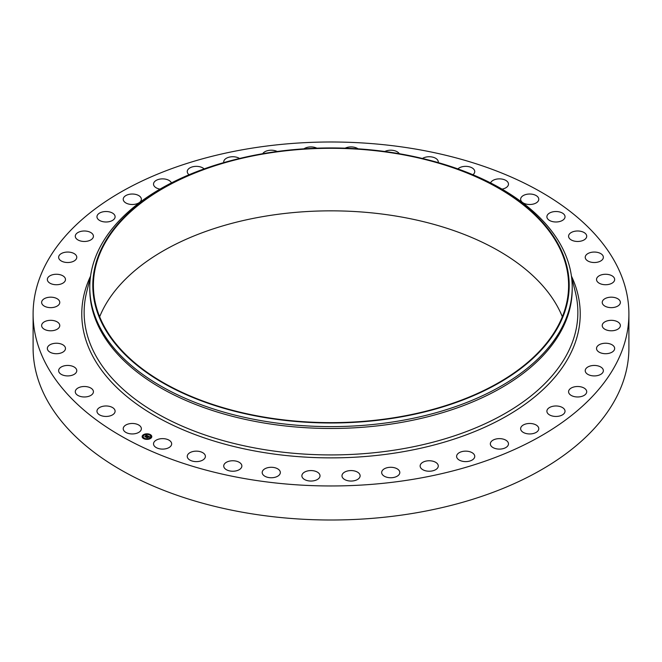 <?xml version="1.0" encoding="UTF-8"?>
<svg xmlns="http://www.w3.org/2000/svg" width="662" height="662" viewBox="0 0 662 662"><rect width="100%" height="100%" fill="white"/><g stroke="black" fill="none" stroke-linecap="round" stroke-linejoin="round"><path stroke-width="0.99" d="M140.998 427.23A9.069 5.238 180 0 1 141.362 428.703A9.069 5.238 180 0 1 133.583 433.891A9.069 5.238 180 0 1 123.587 430.184A9.069 5.238 180 0 1 123.223 428.703A9.069 5.238 180 0 1 131.002 423.523A9.069 5.238 180 0 1 140.998 427.23M628.9 313.987L628.9 348.013A297.9 171.988 180 0 1 414.867 513.05A297.9 171.988 180 0 1 33.1 348.013L33.1 313.987A297.9 171.988 180 0 1 247.133 148.95A297.9 171.988 180 0 1 628.9 313.987A297.9 171.988 180 0 1 414.867 479.015A297.9 171.988 180 0 1 33.1 313.987M99.664 316.742A237.6 137.175 180 0 1 264.105 216.391A237.6 137.175 180 0 1 562.336 316.742M264.105 153.841A237.6 137.175 180 0 1 568.6 285.463A237.6 137.175 180 0 1 397.895 417.093A237.6 137.175 180 0 1 93.4 285.463A237.6 137.175 180 0 1 264.105 153.841M398.061 417.424A238.196 137.522 180 0 1 106.607 331.604A238.196 137.522 180 0 1 238.494 158.739A238.196 137.522 180 0 1 263.939 153.501A238.196 137.522 180 0 1 423.506 158.739A238.196 137.522 180 0 1 568.815 293.266A238.196 137.522 180 0 1 398.061 417.424M423.506 158.739L424.681 159.021A241.216 139.26 180 0 1 572.216 287.358A241.216 139.26 180 0 1 398.913 420.982A241.216 139.26 180 0 1 89.784 287.358A241.216 139.26 180 0 1 237.319 159.021L238.494 158.739M572.216 287.358L572.216 289.211A241.216 139.26 180 0 1 398.913 422.844A241.216 139.26 180 0 1 89.784 289.211L89.784 287.358M546.986 217.5A9.069 5.238 180 0 1 546.895 216.755A9.069 5.238 180 0 1 555.319 211.534A9.069 5.238 180 0 1 564.943 216.011A9.069 5.238 180 0 1 565.034 216.755A9.069 5.238 180 0 1 556.61 221.977A9.069 5.238 180 0 1 546.986 217.5M93.425 391.738A9.069 5.238 180 0 1 84.355 396.977A9.069 5.238 180 0 1 75.286 391.738L75.286 391.738A9.069 5.238 180 0 1 84.364 386.5A9.069 5.238 180 0 1 93.425 391.738L93.425 391.738M568.575 236.226A9.069 5.238 180 0 1 577.645 230.988A9.069 5.238 180 0 1 586.714 236.226L586.714 236.226A9.069 5.238 180 0 1 577.636 241.465A9.069 5.238 180 0 1 568.575 236.226L568.575 236.226M76.676 371.432A9.069 5.238 180 0 1 67.052 375.9A9.069 5.238 180 0 1 58.637 370.679A9.069 5.238 180 0 1 58.728 369.934A9.069 5.238 180 0 1 68.352 365.457A9.069 5.238 180 0 1 76.775 370.679A9.069 5.238 180 0 1 76.676 371.432M585.324 256.542A9.069 5.238 180 0 1 594.948 252.065A9.069 5.238 180 0 1 603.363 257.286A9.069 5.238 180 0 1 603.272 258.031A9.069 5.238 180 0 1 593.649 262.508A9.069 5.238 180 0 1 585.225 257.286A9.069 5.238 180 0 1 585.324 256.542M65.108 349.95A9.069 5.238 180 0 1 55.111 353.657A9.069 5.238 180 0 1 47.341 348.469A9.069 5.238 180 0 1 47.705 346.996A9.069 5.238 180 0 1 57.702 343.288A9.069 5.238 180 0 1 65.48 348.469A9.069 5.238 180 0 1 65.108 349.95M596.892 278.023A9.069 5.238 180 0 1 606.889 274.316A9.069 5.238 180 0 1 614.659 279.496A9.069 5.238 180 0 1 614.295 280.969A9.069 5.238 180 0 1 604.298 284.677A9.069 5.238 180 0 1 596.52 279.496A9.069 5.238 180 0 1 596.892 278.023M58.951 327.731A9.069 5.238 180 0 1 48.773 330.677A9.069 5.238 180 0 1 41.632 325.555A9.069 5.238 180 0 1 42.451 323.379A9.069 5.238 180 0 1 52.629 320.441A9.069 5.238 180 0 1 59.77 325.555A9.069 5.238 180 0 1 58.951 327.731M603.049 300.234A9.069 5.238 180 0 1 613.227 297.296A9.069 5.238 180 0 1 620.368 302.41A9.069 5.238 180 0 1 619.549 304.586A9.069 5.238 180 0 1 609.371 307.524A9.069 5.238 180 0 1 602.23 302.41A9.069 5.238 180 0 1 603.049 300.234M58.33 305.24A9.069 5.238 180 0 1 48.144 307.433A9.069 5.238 180 0 1 41.632 302.41A9.069 5.238 180 0 1 43.071 299.58A9.069 5.238 180 0 1 53.258 297.387A9.069 5.238 180 0 1 59.77 302.41A9.069 5.238 180 0 1 58.33 305.24M603.67 322.725A9.069 5.238 180 0 1 613.856 320.532A9.069 5.238 180 0 1 620.368 325.555A9.069 5.238 180 0 1 618.929 328.393A9.069 5.238 180 0 1 608.742 330.578A9.069 5.238 180 0 1 602.23 325.555A9.069 5.238 180 0 1 603.67 322.725M63.262 282.922A9.069 5.238 180 0 1 53.233 284.403A9.069 5.238 180 0 1 47.341 279.496A9.069 5.238 180 0 1 49.551 276.062A9.069 5.238 180 0 1 59.58 274.589A9.069 5.238 180 0 1 65.48 279.496A9.069 5.238 180 0 1 63.262 282.922M598.738 345.043A9.069 5.238 180 0 1 608.767 343.561A9.069 5.238 180 0 1 614.659 348.469A9.069 5.238 180 0 1 612.449 351.903A9.069 5.238 180 0 1 602.42 353.376A9.069 5.238 180 0 1 596.52 348.469A9.069 5.238 180 0 1 598.738 345.043M73.639 261.242A9.069 5.238 180 0 1 63.933 262.044A9.069 5.238 180 0 1 58.637 257.286A9.069 5.238 180 0 1 61.765 253.331A9.069 5.238 180 0 1 71.471 252.52A9.069 5.238 180 0 1 76.775 257.286A9.069 5.238 180 0 1 73.639 261.242M588.361 366.723A9.069 5.238 180 0 1 598.067 365.921A9.069 5.238 180 0 1 603.363 370.679A9.069 5.238 180 0 1 600.235 374.642A9.069 5.238 180 0 1 590.529 375.445A9.069 5.238 180 0 1 585.225 370.679A9.069 5.238 180 0 1 588.361 366.723M89.262 240.637A9.069 5.238 180 0 1 80.011 240.827A9.069 5.238 180 0 1 75.286 236.226A9.069 5.238 180 0 1 79.457 231.824A9.069 5.238 180 0 1 88.708 231.634A9.069 5.238 180 0 1 93.425 236.226A9.069 5.238 180 0 1 89.262 240.637M572.738 387.336A9.069 5.238 180 0 1 581.989 387.146A9.069 5.238 180 0 1 586.714 391.738A9.069 5.238 180 0 1 582.543 396.141A9.069 5.238 180 0 1 573.292 396.331A9.069 5.238 180 0 1 568.575 391.738A9.069 5.238 180 0 1 572.738 387.336M109.801 221.522A9.069 5.238 180 0 1 96.966 216.755A9.069 5.238 180 0 1 102.271 211.989A9.069 5.238 180 0 1 115.105 216.755A9.069 5.238 180 0 1 109.801 221.522M552.199 406.451A9.069 5.238 180 0 1 565.034 411.21A9.069 5.238 180 0 1 559.729 415.976A9.069 5.238 180 0 1 546.895 411.21A9.069 5.238 180 0 1 552.199 406.451M134.849 204.285A9.069 5.238 180 0 1 123.223 199.262A9.069 5.238 180 0 1 129.735 194.239A9.069 5.238 180 0 1 141.362 199.262A9.069 5.238 180 0 1 134.849 204.285M527.151 423.68A9.069 5.238 180 0 1 538.777 428.703A9.069 5.238 180 0 1 532.265 433.734A9.069 5.238 180 0 1 520.638 428.703A9.069 5.238 180 0 1 527.151 423.68M160.014 189.125A9.069 5.238 180 0 1 153.526 184.102A9.069 5.238 180 0 1 161.305 178.922A9.069 5.238 180 0 1 171.425 182.919M498.114 438.683A9.069 5.238 180 0 1 508.474 443.863A9.069 5.238 180 0 1 500.695 449.051A9.069 5.238 180 0 1 490.335 443.863A9.069 5.238 180 0 1 498.114 438.683M189.084 174.743A9.069 5.238 180 0 1 187.255 171.59A9.069 5.238 180 0 1 196.324 166.352A9.069 5.238 180 0 1 204.119 168.909M465.676 451.145A9.069 5.238 180 0 1 474.745 456.383A9.069 5.238 180 0 1 465.676 461.613A9.069 5.238 180 0 1 456.606 456.383A9.069 5.238 180 0 1 465.676 451.145M223.789 162.604A9.069 5.238 180 0 1 223.723 161.967A9.069 5.238 180 0 1 234.091 156.786A9.069 5.238 180 0 1 239.553 158.483M430.499 460.81A9.069 5.238 180 0 1 438.277 465.998A9.069 5.238 180 0 1 427.909 471.178A9.069 5.238 180 0 1 420.138 465.998A9.069 5.238 180 0 1 430.499 460.81M262.706 153.716A9.069 5.238 180 0 1 273.82 150.423A9.069 5.238 180 0 1 277.212 151.49M393.294 467.496A9.069 5.238 180 0 1 399.807 472.519A9.069 5.238 180 0 1 388.18 477.542A9.069 5.238 180 0 1 381.668 472.519A9.069 5.238 180 0 1 393.294 467.496M303.941 148.834A9.069 5.238 180 0 1 314.723 147.394A9.069 5.238 180 0 1 316.866 148.18M354.815 471.046A9.069 5.238 180 0 1 360.12 475.812A9.069 5.238 180 0 1 347.277 480.579A9.069 5.238 180 0 1 341.981 475.812A9.069 5.238 180 0 1 354.815 471.046M345.134 148.18A9.069 5.238 180 0 1 355.949 147.75A9.069 5.238 180 0 1 358.059 148.834M315.857 471.41A9.069 5.238 180 0 1 320.019 475.812A9.069 5.238 180 0 1 315.302 480.405A9.069 5.238 180 0 1 306.051 480.215A9.069 5.238 180 0 1 301.88 475.812A9.069 5.238 180 0 1 306.605 471.22A9.069 5.238 180 0 1 315.857 471.41M384.788 151.49A9.069 5.238 180 0 1 396.679 151.49A9.069 5.238 180 0 1 399.294 153.716M277.204 468.564A9.069 5.238 180 0 1 280.332 472.519A9.069 5.238 180 0 1 275.036 477.285A9.069 5.238 180 0 1 265.321 476.474A9.069 5.238 180 0 1 262.193 472.519A9.069 5.238 180 0 1 267.498 467.753A9.069 5.238 180 0 1 277.204 468.564M422.447 158.483A9.069 5.238 180 0 1 436.059 158.541A9.069 5.238 180 0 1 438.277 161.967A9.069 5.238 180 0 1 438.211 162.604M239.652 462.564A9.069 5.238 180 0 1 241.862 465.998A9.069 5.238 180 0 1 235.962 470.905A9.069 5.238 180 0 1 225.941 469.424A9.069 5.238 180 0 1 223.723 465.998A9.069 5.238 180 0 1 229.623 461.091A9.069 5.238 180 0 1 239.652 462.564M457.881 168.909A9.069 5.238 180 0 1 473.305 168.76A9.069 5.238 180 0 1 474.745 171.59A9.069 5.238 180 0 1 472.916 174.743M203.954 453.553A9.069 5.238 180 0 1 205.394 456.383A9.069 5.238 180 0 1 198.881 461.406A9.069 5.238 180 0 1 188.695 459.213A9.069 5.238 180 0 1 187.255 456.383A9.069 5.238 180 0 1 193.767 451.36A9.069 5.238 180 0 1 203.954 453.553M490.575 182.919A9.069 5.238 180 0 1 498.503 178.889A9.069 5.238 180 0 1 507.655 181.926A9.069 5.238 180 0 1 508.474 184.102A9.069 5.238 180 0 1 501.986 189.125M170.846 441.695A9.069 5.238 180 0 1 171.665 443.863A9.069 5.238 180 0 1 164.524 448.985A9.069 5.238 180 0 1 154.345 446.039A9.069 5.238 180 0 1 153.526 443.863A9.069 5.238 180 0 1 160.667 438.749A9.069 5.238 180 0 1 170.846 441.695M521.002 200.735A9.069 5.238 180 0 1 520.638 199.262A9.069 5.238 180 0 1 528.417 194.074A9.069 5.238 180 0 1 538.413 197.789A9.069 5.238 180 0 1 538.777 199.262A9.069 5.238 180 0 1 530.998 204.442A9.069 5.238 180 0 1 521.002 200.735M115.014 410.465A9.069 5.238 180 0 1 115.105 411.21A9.069 5.238 180 0 1 106.681 416.431A9.069 5.238 180 0 1 97.057 411.954A9.069 5.238 180 0 1 96.966 411.21A9.069 5.238 180 0 1 105.39 405.988A9.069 5.238 180 0 1 115.014 410.465M143.331 434.777A4.824 2.789 180 0 1 148.66 433.991A4.824 2.789 180 0 1 151.797 436.597A4.824 2.789 180 0 1 150.622 438.426A4.824 2.789 180 0 1 145.292 439.204A4.824 2.789 180 0 1 142.148 436.597A4.824 2.789 180 0 1 143.331 434.777M151.797 436.655A4.824 2.789 0 0 0 148.611 434.098A4.824 2.789 0 0 0 143.331 434.893A4.824 2.789 0 0 0 142.148 436.655M143.174 436.655A3.798 2.193 0 0 0 143.174 436.713A3.798 2.193 0 0 0 145.648 438.774A3.798 2.193 0 0 0 149.844 438.153A3.798 2.193 0 0 0 150.779 436.713A3.798 2.193 0 0 0 150.77 436.655M149.521 434.777L150.075 434.777M149.96 438.285L150.506 438.285M151.002 436.481L151.548 436.481M143.877 438.542L144.424 438.542M147.005 439.138L147.56 439.138M143.439 435.025L143.985 435.025M146.393 434.173L146.939 434.173M142.396 436.837L142.951 436.837M149.844 438.037A3.798 2.193 180 0 1 145.648 438.658A3.798 2.193 180 0 1 143.174 436.597A3.798 2.193 180 0 1 144.101 435.157A3.798 2.193 180 0 1 148.305 434.545A3.798 2.193 180 0 1 150.779 436.597A3.798 2.193 180 0 1 149.844 438.037M147.924 435.968L147.005 435.654L145.524 436.837L144.796 436.473L146.658 435.497L145.797 435.422L145.996 435.025L147.924 435.968M147.932 436.076L147.27 436.2L147.916 436.043M147.295 436.01L145.607 437.011L144.796 436.606L145.557 436.945L147.287 435.993M148.065 436.043L149.72 436.87L148.487 436.382L147.841 436.812L148.71 436.978L148.131 437.359L147.725 436.895L147.055 437.582L146.269 437.185L148.065 436.043M146.707 437.201L148.106 436.266M148.511 436.531L147.974 436.887L148.967 436.738L148.511 436.481M149.761 436.986L149.033 437.094L149.761 436.986M148.776 437.069L148.156 437.433L148.776 437.069M148.073 437.201L147.138 437.772L146.211 437.309L147.08 437.706L148.065 437.152M148.511 437.11L147.841 436.812M149.538 436.895L148.089 436.167M147.75 436.001L145.872 435.273M146.559 435.563L145.044 436.597M150.017 434.826L149.504 434.719L150.017 434.826M150.456 438.335L149.943 438.227L150.456 438.335M151.499 436.531L150.986 436.423L151.499 436.531M144.374 438.592L143.861 438.476L144.374 438.592M147.502 439.196L146.989 439.08L147.502 439.196M143.497 434.86L144.01 434.967L143.497 434.86M146.443 434.007L146.956 434.115L146.443 434.007M142.454 436.663L142.967 436.779L142.454 436.663M571.447 276.261L575.41 292.364A246.86 142.52 180 0 1 400.502 449.159A246.86 142.52 180 0 1 86.59 292.364L90.553 276.261M571.422 276.079A249.226 143.886 180 0 1 401.164 452.055A249.226 143.886 180 0 1 156.439 416.679A249.226 143.886 180 0 1 90.578 276.079"/></g></svg>
